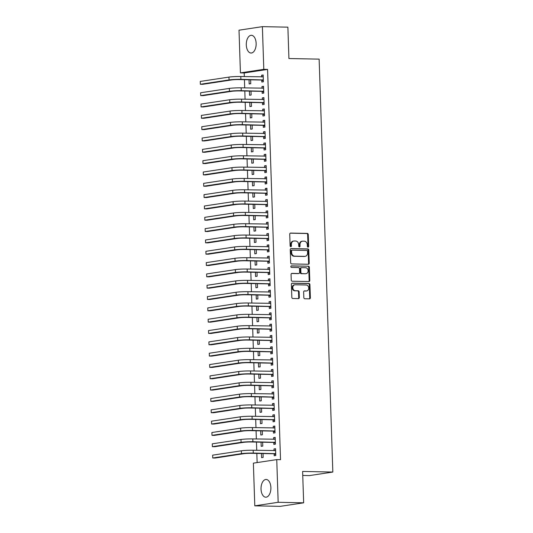 <?xml version="1.0" encoding="UTF-8"?>
<svg xmlns="http://www.w3.org/2000/svg" width="533" height="533" viewBox="0 0 533 533"><rect width="100%" height="100%" fill="white"/><g stroke="black" fill="none" stroke-linecap="round" stroke-linejoin="round"><path stroke-width="0.8" d="M308.034 247.125A0.78 0.646 81.4 0 0 308.66 246.359L308.267 234.547A1.113 0.926 81.4 0 0 307.308 233.421L290.618 233.081A1.113 0.926 81.4 0 0 289.732 234.174L290.125 245.986A0.78 0.646 81.4 0 0 291.418 246.013L291.371 244.487A3.571 2.951 81.4 0 1 293.803 241.016A3.571 2.951 81.4 0 1 294.216 240.989L295.608 241.016A3.571 2.951 81.4 0 1 298.693 244.634L298.74 246.159A0.78 0.646 81.4 0 0 300.039 246.186L299.992 244.66A3.571 2.951 81.4 0 1 302.424 241.189A3.571 2.951 81.4 0 1 302.837 241.163L304.23 241.189A3.571 2.951 81.4 0 1 307.314 244.807L307.361 246.333A0.78 0.646 81.4 0 0 308.034 247.125M307.794 247.065A0.78 0.646 81.4 0 0 308.027 246.453L307.634 234.647A1.113 0.926 81.4 0 0 306.675 233.514L290.225 233.181M290.558 246.719A0.78 0.646 81.4 0 0 290.791 246.106L290.738 244.58L291.371 244.487M299.18 246.892A0.78 0.646 81.4 0 0 299.406 246.279L299.359 244.754L299.992 244.66M261.03 489.074A8.868 4.937 91.2 0 1 266.134 479.46A8.868 4.937 91.2 0 1 270.884 487.582A8.868 4.937 91.2 0 1 265.78 497.189A8.868 4.937 91.2 0 1 261.03 489.074M246.293 44.905A8.868 4.937 91.2 0 1 251.396 35.298A8.868 4.937 91.2 0 1 256.146 43.413A8.868 4.937 91.2 0 1 251.043 53.027A8.868 4.937 91.2 0 1 246.293 44.905M303.83 297.614A1.113 0.926 81.4 0 0 304.796 298.746L309.473 298.84A1.113 0.926 81.4 0 0 310.366 297.747L309.926 284.629A1.113 0.926 81.4 0 0 308.967 283.496L292.284 283.163A1.113 0.926 81.4 0 0 291.391 284.256L291.831 297.374A1.113 0.926 81.4 0 0 292.79 298.5L298.447 298.613A1.113 0.926 81.4 0 0 299.333 297.521L299.146 291.911A1.113 0.926 81.4 0 0 298.187 290.778L295.382 290.725A2.985 2.472 81.4 0 1 292.817 287.907A2.985 2.472 81.4 0 1 294.836 284.795A2.985 2.472 81.4 0 1 295.182 284.775L306.169 284.995A2.985 2.472 81.4 0 1 308.734 287.807A2.985 2.472 81.4 0 1 306.715 290.918A2.985 2.472 81.4 0 1 306.362 290.945L304.536 290.905A1.113 0.926 81.4 0 0 303.643 291.997L303.83 297.614M276.747 459.606L278.166 502.299L254.794 505.837L253.375 463.144L276.747 459.606L280.525 459.679L267.579 69.423L263.802 69.343L240.43 72.888L239.011 30.188L262.383 26.65L263.802 69.343M262.383 26.65L287.88 27.163L288.919 58.53L319.134 59.136L332.832 472.045L302.617 471.439L303.657 502.812L278.166 502.299M308.327 264.268A1.113 0.926 81.4 0 0 309.22 263.175L308.78 250.057A1.113 0.926 81.4 0 0 307.821 248.924L291.138 248.591A1.113 0.926 81.4 0 0 290.245 249.684L290.678 262.802A1.113 0.926 81.4 0 0 291.644 263.928L308.327 264.268M309.353 267.339L309.793 280.458A1.113 0.926 81.4 0 1 308.9 281.551L292.217 281.217A1.113 0.926 81.4 0 1 291.251 280.085L291.071 274.475A1.113 0.926 81.4 0 1 291.957 273.382L298.727 273.516A1.113 0.926 81.4 0 0 299.613 272.423L299.493 268.699A1.113 0.926 81.4 0 0 298.527 267.566L291.484 267.426A0.78 0.646 81.4 0 1 291.431 265.874L308.394 266.214A1.113 0.926 81.4 0 1 309.353 267.339L308.727 267.439L309.16 280.551L309.793 280.458M302.751 475.449L309.46 475.589L332.832 472.045M273.769 442.577L273.829 444.415L275.408 444.176L275.181 437.38L273.602 437.62L273.662 439.332M261.057 442.177L261.197 446.328L262.776 446.094L262.642 442.21M273.016 419.931L273.076 421.77L274.655 421.53L274.428 414.734L272.849 414.974L272.909 416.679M260.304 419.531L260.444 423.682L262.023 423.442L261.896 419.564M272.263 397.278L272.323 399.117L273.902 398.877L273.682 392.081L272.103 392.321L272.156 394.034M259.551 396.878L259.691 401.029L261.27 400.789L261.143 396.912M271.51 374.626L271.577 376.465L273.156 376.225L272.929 369.436L271.35 369.669L271.404 371.381M258.805 374.233L258.938 378.383L260.517 378.144L260.39 374.259M270.764 351.98L270.824 353.819L272.403 353.579L272.176 346.783L270.597 347.023L270.657 348.735M258.052 351.58L258.192 355.731L259.771 355.491L259.638 351.613M270.011 329.327L270.071 331.166L271.65 330.926L271.424 324.131L269.845 324.37L269.905 326.083M257.299 328.928L257.439 333.078L259.018 332.845L258.891 328.961M269.258 306.682L269.318 308.52L270.897 308.281L270.677 301.485L269.092 301.725L269.152 303.43M256.546 306.282L256.686 310.433L258.265 310.193L258.139 306.315M268.505 284.029L268.572 285.868L270.151 285.628L269.925 278.832L268.346 279.072L268.399 280.784M255.8 283.629L255.933 287.78L257.512 287.54L257.386 283.663M267.759 261.377L267.819 263.215L269.398 262.976L269.172 256.186L267.593 256.42L267.646 258.132M255.047 260.983L255.18 265.134L256.759 264.894L256.633 261.01M267.006 238.731L267.066 240.57L268.645 240.33L268.419 233.534L266.84 233.774L266.9 235.486M254.294 238.331L254.434 242.482L256.013 242.242L255.88 238.364M266.253 216.078L266.313 217.917L267.892 217.677L267.666 210.881L266.087 211.121L266.147 212.834M253.541 215.678L253.681 219.829L255.26 219.589L255.134 215.712M265.501 193.432L265.561 195.271L267.14 195.031L266.92 188.236L265.341 188.475L265.394 190.181M252.789 193.033L252.928 197.183L254.507 196.944L254.381 193.066M264.754 170.78L264.814 172.619L266.393 172.379L266.167 165.583L264.588 165.823L264.641 167.535M252.042 170.38L252.176 174.531L253.755 174.291L253.628 170.413M264.002 148.127L264.062 149.966L265.641 149.726L265.414 142.937L263.835 143.17L263.895 144.883M251.29 147.734L251.429 151.885L253.008 151.645L252.875 147.761M263.249 125.482L263.309 127.32L264.888 127.081L264.661 120.285L263.082 120.525L263.142 122.237M250.537 125.082L250.677 129.233L252.256 128.993L252.129 125.115M262.496 102.829L262.556 104.668L264.135 104.428L263.915 97.632L262.329 97.872L262.389 99.584M249.784 102.429L249.924 106.58L251.503 106.34L251.376 102.463M261.743 80.183L261.81 82.015L263.389 81.782L263.162 74.986L261.583 75.226L261.636 76.932M249.038 79.783L249.171 83.934L250.75 83.694L250.623 79.817M267.579 69.423L244.207 72.961L244.327 76.585M244.427 79.69L244.7 87.912M244.807 91.016L245.08 99.238M245.18 102.336L245.453 110.564M245.553 113.662L245.826 121.884M245.933 124.989L246.206 133.21M246.306 136.315L246.579 144.536M246.686 147.641L246.959 155.863M247.059 158.961L247.332 167.189M247.432 170.287L247.705 178.508M247.812 181.613L248.085 189.835M248.185 192.939L248.458 201.161M248.565 204.266L248.831 212.487M248.938 215.585L249.211 223.813M249.311 226.911L249.584 235.133M249.691 238.238L249.964 246.459M250.064 249.564L250.337 257.785M250.437 260.89L250.71 269.112M250.816 272.216L251.09 280.438M251.19 283.536L251.463 291.758M251.569 294.862L251.843 303.084M251.942 306.189L252.216 314.41M252.316 317.515L252.589 325.736M252.695 328.841L252.968 337.063M253.068 340.161L253.342 348.382M253.448 351.487L253.721 359.708M253.821 362.813L254.094 371.035M254.194 374.139L254.468 382.361M254.574 385.466L254.847 393.687M254.947 396.785L255.22 405.013M255.327 408.111L255.593 416.333M255.7 419.438L255.973 427.659M256.073 430.764L256.346 438.985M256.453 442.09L256.726 450.312M256.826 453.41L257.133 462.577M249.411 91.11L249.551 95.26L251.13 95.021L250.996 91.136M262.123 91.503L262.183 93.342L263.762 93.102L263.535 86.306L261.956 86.546L262.016 88.258M250.164 113.756L250.297 117.906L251.876 117.666L251.749 113.789M262.876 114.155L262.936 115.994L264.515 115.754L264.288 108.959L262.709 109.198L262.762 110.911M250.916 136.408L251.05 140.559L252.629 140.319L252.502 136.441M263.622 136.808L263.682 138.64L265.267 138.407L265.041 131.611L263.462 131.851L263.515 133.556M251.663 159.054L251.803 163.205L253.382 162.965L253.255 159.087M264.375 159.454L264.435 161.292L266.014 161.053L265.787 154.257L264.208 154.497L264.268 156.209M252.415 181.706L252.555 185.857L254.134 185.617L254.001 181.74M265.128 182.106L265.187 183.945L266.767 183.705L266.54 176.909L264.961 177.149L265.021 178.861M253.168 204.359L253.308 208.51L254.887 208.27L254.754 204.386M265.88 204.752L265.94 206.591L267.519 206.351L267.293 199.562L265.714 199.795L265.774 201.507M253.921 227.005L254.054 231.155L255.633 230.916L255.507 227.038M266.627 227.404L266.693 229.243L268.272 229.003L268.046 222.208L266.467 222.448L266.52 224.16M254.667 249.657L254.807 253.808L256.386 253.568L256.26 249.691M267.379 250.057L267.439 251.896L269.018 251.656L268.799 244.86L267.22 245.1L267.273 246.806M255.42 272.303L255.56 276.454L257.139 276.214L257.013 272.336M268.132 272.703L268.192 274.542L269.771 274.302L269.545 267.506L267.966 267.746L268.026 269.458M256.173 294.956L256.313 299.106L257.892 298.866L257.759 294.989M268.885 295.355L268.945 297.194L270.524 296.954L270.298 290.159L268.719 290.398L268.779 292.111M256.926 317.608L257.059 321.759L258.638 321.519L258.512 317.635M269.638 318.001L269.698 319.84L271.277 319.6L271.05 312.811L269.471 313.044L269.525 314.756M257.679 340.254L257.812 344.405L259.391 344.165L259.265 340.287M270.384 340.654L270.444 342.492L272.03 342.253L271.803 335.457L270.224 335.697L270.278 337.409M258.425 362.906L258.565 367.057L260.144 366.817L260.017 362.94M271.137 363.306L271.197 365.145L272.776 364.905L272.55 358.109L270.971 358.349L271.031 360.055M259.178 385.552L259.318 389.703L260.897 389.47L260.764 385.586M271.89 385.952L271.95 387.791L273.529 387.551L273.302 380.755L271.723 380.995L271.783 382.707M259.931 408.205L260.071 412.355L261.65 412.116L261.516 408.238M272.643 408.604L272.703 410.443L274.282 410.203L274.055 403.408L272.476 403.648L272.53 405.36M260.684 430.857L260.817 435.008L262.396 434.768L262.269 430.884M273.389 431.25L273.456 433.089L275.035 432.849L274.808 426.06L273.229 426.3L273.282 428.006M261.43 453.503L261.57 457.654L263.149 457.414L263.022 453.536M274.142 453.903L274.202 455.742L275.781 455.502L275.561 448.706L273.982 448.946L274.035 450.658M303.657 502.812L280.285 506.35L254.794 505.837M244.207 72.961L240.43 72.888M261.583 75.226L263.169 75.253M261.956 86.546L263.542 86.579M262.329 97.872L263.922 97.905M262.709 109.198L264.295 109.232M263.082 120.525L264.674 120.558M263.462 131.851L265.048 131.878M263.835 143.17L265.421 143.204M264.208 154.497L265.8 154.53M264.588 165.823L266.174 165.856M264.961 177.149L266.553 177.183M265.341 188.475L266.926 188.502M265.714 199.795L267.3 199.828M266.087 211.121L267.679 211.155M266.467 222.448L268.052 222.481M266.84 233.774L268.432 233.807M267.22 245.1L268.805 245.127M267.593 256.42L269.178 256.453M267.966 267.746L269.558 267.779M268.346 279.072L269.931 279.105M268.719 290.398L270.304 290.432M269.092 301.725L270.684 301.751M269.471 313.044L271.057 313.078M269.845 324.37L271.437 324.404M270.224 335.697L271.81 335.73M270.597 347.023L272.183 347.056M270.971 358.349L272.563 358.376M271.35 369.669L272.936 369.702M271.723 380.995L273.316 381.028M272.103 392.321L273.689 392.355M272.476 403.648L274.062 403.681M272.849 414.974L274.442 415M273.229 426.3L274.815 426.327M273.602 437.62L275.195 437.653M273.982 448.946L275.568 448.979M302.424 241.189L301.791 241.282A3.571 2.951 81.4 0 0 299.359 244.754M293.803 241.016L293.17 241.109A3.571 2.951 81.4 0 0 290.738 244.58M308.094 264.261A1.113 0.926 81.4 0 0 308.587 263.269L308.154 250.15A1.113 0.926 81.4 0 0 307.188 249.024L290.738 248.691M307.528 251.25A0.78 0.646 81.4 0 0 306.848 250.463L292.204 250.17A0.78 0.646 81.4 0 0 291.584 250.93L291.638 252.542A3.571 2.951 81.4 0 0 294.722 256.16L304.729 256.36A3.571 2.951 81.4 0 0 305.149 256.333A3.571 2.951 81.4 0 0 307.581 252.862L307.528 251.25M292.024 250.197L291.578 250.263A0.78 0.646 81.4 0 0 290.951 251.03L291.584 250.93M305.149 256.333L304.516 256.433A3.571 2.951 81.4 0 1 304.096 256.46L294.089 256.26A3.571 2.951 81.4 0 1 291.005 252.642L290.951 251.03M308.667 281.544A1.113 0.926 81.4 0 0 309.16 280.551M291.564 273.482L298.094 273.609A1.113 0.926 81.4 0 0 298.347 273.569M291.105 265.974L308.394 266.214M305.742 273.656A2.985 2.472 81.4 0 0 306.095 273.636A2.985 2.472 81.4 0 0 308.114 270.524A2.985 2.472 81.4 0 0 305.549 267.713L301.678 267.633A1.113 0.926 81.4 0 0 300.785 268.725L300.912 272.45A1.113 0.926 81.4 0 0 301.878 273.576L305.116 273.749A2.985 2.472 81.4 0 0 305.462 273.729L306.095 273.636M301.045 267.726A1.113 0.926 81.4 0 0 300.159 268.819L300.785 268.725M305.116 273.749L301.245 273.676A1.113 0.926 81.4 0 1 300.279 272.543L300.159 268.819M308.727 267.439A1.113 0.926 81.4 0 0 307.761 266.307M306.715 290.918L306.082 291.018A2.985 2.472 81.4 0 1 305.735 291.038L304.136 291.005M294.836 284.795L294.203 284.895A2.985 2.472 81.4 0 0 292.184 288.007A2.985 2.472 81.4 0 0 294.749 290.818L295.382 290.725M298.207 298.613A1.113 0.926 81.4 0 0 298.707 297.621L298.52 292.004A1.113 0.926 81.4 0 0 297.554 290.871L294.749 290.818M309.24 298.833A1.113 0.926 81.4 0 0 309.733 297.84L309.3 284.722A1.113 0.926 81.4 0 0 308.334 283.589L291.884 283.263M263.222 76.825L240.783 76.519L240.876 79.344L263.322 79.943M261.903 76.939L263.202 76.326M263.362 80.983L261.443 80.03L239.297 79.584A5.683 0.453 178.1 0 0 231.415 79.97L202.707 84.321L200.348 84.274L229.057 79.923A8.528 0.673 -1.9 0 1 240.876 79.344M200.248 81.442L200.348 84.274L200.248 81.442L228.963 77.092A8.528 0.673 -1.9 0 1 240.783 76.519M261.443 80.03L263.022 79.79M263.595 88.145L241.156 87.838L241.249 90.67L263.702 91.263M262.276 88.265L263.582 87.652M263.735 92.309L261.823 91.356L239.67 90.91A5.683 0.453 178.1 0 0 231.795 91.296L203.08 95.647L200.721 95.594L229.43 91.25A8.528 0.673 -1.9 0 1 241.249 90.67M200.628 92.762L200.721 95.594L200.628 92.762L229.337 88.418A8.528 0.673 -1.9 0 1 241.156 87.838M261.823 91.356L263.402 91.116M263.975 99.471L241.536 99.165L241.629 101.996L264.075 102.589M262.656 99.591L263.955 98.971M264.108 103.629L262.196 102.682L240.05 102.236A5.683 0.453 178.1 0 0 232.168 102.622L203.459 106.966L201.094 106.92L229.81 102.569A8.528 0.673 -1.9 0 1 241.629 101.996M201.001 104.088L201.094 106.92L201.001 104.088L229.716 99.738A8.528 0.673 -1.9 0 1 241.536 99.165M262.196 102.682L263.775 102.443M264.348 110.797L241.909 110.491L242.002 113.322L264.455 113.915M263.029 110.917L264.335 110.298M264.488 114.955L262.569 114.009L240.423 113.562A5.683 0.453 178.1 0 0 232.541 113.942L203.833 118.293L201.474 118.246L230.183 113.895A8.528 0.673 -1.9 0 1 242.002 113.322M201.381 115.414L201.474 118.246L201.381 115.414L230.089 111.064A8.528 0.673 -1.9 0 1 241.909 110.491M262.569 114.009L264.148 113.769M264.721 122.124L242.282 121.817L242.375 124.649L264.828 125.242M263.402 122.237L264.708 121.624M264.861 126.281L262.949 125.328L240.796 124.889A5.683 0.453 178.1 0 0 232.921 125.268L204.206 129.619L201.847 129.572L230.556 125.222A8.528 0.673 -1.9 0 1 242.375 124.649M201.754 126.741L201.847 129.572L201.754 126.741L230.463 122.39A8.528 0.673 -1.9 0 1 242.282 121.817M262.949 125.328L264.528 125.088M265.101 133.45L242.662 133.143L242.755 135.968L265.201 136.568M263.782 133.563L265.081 132.95M265.241 137.607L263.322 136.655L241.176 136.208A5.683 0.453 178.1 0 0 233.294 136.595L204.585 140.945L202.22 140.899L230.936 136.548A8.528 0.673 -1.9 0 1 242.755 135.968M202.127 138.067L202.22 140.899L202.127 138.067L230.842 133.716A8.528 0.673 -1.9 0 1 242.662 133.143M263.322 136.655L264.901 136.415M265.474 144.769L243.035 144.463L243.128 147.295L265.581 147.888M264.155 144.889L265.461 144.276M265.614 148.934L263.702 147.981L241.549 147.534A5.683 0.453 178.1 0 0 233.674 147.921L204.958 152.271L202.6 152.218L231.309 147.874A8.528 0.673 -1.9 0 1 243.128 147.295M202.507 149.387L202.6 152.218L202.507 149.387L231.215 145.043A8.528 0.673 -1.9 0 1 243.035 144.463M263.702 147.981L265.281 147.741M265.854 156.096L243.414 155.789L243.508 158.621L265.954 159.214M264.528 156.216L265.834 155.596M265.987 160.253L264.075 159.307L241.929 158.861A5.683 0.453 178.1 0 0 234.047 159.247L205.338 163.591L202.973 163.544L231.688 159.194A8.528 0.673 -1.9 0 1 243.508 158.621M202.88 160.713L202.973 163.544L202.88 160.713L231.589 156.369A8.528 0.673 -1.9 0 1 243.414 155.789M264.075 159.307L265.654 159.067M266.227 167.422L243.788 167.115L243.881 169.947L266.333 170.54M264.908 167.542L266.214 166.922M266.367 171.579L264.448 170.633L242.302 170.187A5.683 0.453 178.1 0 0 234.42 170.567L205.711 174.917L203.353 174.871L232.062 170.52A8.528 0.673 -1.9 0 1 243.881 169.947M203.26 172.039L203.353 174.871L203.26 172.039L231.968 167.688A8.528 0.673 -1.9 0 1 243.788 167.115M264.448 170.633L266.027 170.393M266.6 178.748L244.161 178.442L244.254 181.273L266.707 181.866M265.281 178.861L266.587 178.249M266.74 182.906L264.828 181.953L242.675 181.513A5.683 0.453 178.1 0 0 234.8 181.893L206.084 186.244L203.726 186.197L232.435 181.846A8.528 0.673 -1.9 0 1 244.254 181.273M203.633 183.365L203.726 186.197L203.633 183.365L232.341 179.015A8.528 0.673 -1.9 0 1 244.161 178.442M264.828 181.953L266.407 181.713M266.98 190.074L244.54 189.768L244.634 192.6L267.08 193.193M265.661 190.188L266.96 189.575M267.12 194.232L265.201 193.279L243.055 192.833A5.683 0.453 178.1 0 0 235.173 193.219L206.464 197.57L204.099 197.523L232.814 193.173A8.528 0.673 -1.9 0 1 244.634 192.6M204.006 194.692L204.099 197.523L204.006 194.692L232.721 190.341A8.528 0.673 -1.9 0 1 244.54 189.768M265.201 193.279L266.78 193.039M267.353 201.394L244.914 201.088L245.007 203.919L267.459 204.519M266.034 201.514L267.339 200.901M267.493 205.558L265.574 204.605L243.428 204.159A5.683 0.453 178.1 0 0 235.546 204.545L206.837 208.896L204.479 208.843L233.188 204.499A8.528 0.673 -1.9 0 1 245.007 203.919M204.386 206.011L204.479 208.843L204.386 206.011L233.094 201.667A8.528 0.673 -1.9 0 1 244.914 201.088M265.574 204.605L267.16 204.366M267.733 212.72L245.287 212.414L245.387 215.245L267.832 215.838M266.407 212.84L267.713 212.221M267.866 216.884L265.954 215.932L243.808 215.485A5.683 0.453 178.1 0 0 235.926 215.872L207.21 220.216L204.852 220.169L233.567 215.818A8.528 0.673 -1.9 0 1 245.387 215.245M204.759 217.337L204.852 220.169L204.759 217.337L233.467 212.993A8.528 0.673 -1.9 0 1 245.287 212.414M265.954 215.932L267.533 215.692M268.106 224.047L245.666 223.74L245.76 226.572L268.206 227.165M266.786 224.166L268.086 223.547M268.246 228.204L266.327 227.258L244.181 226.811A5.683 0.453 178.1 0 0 236.299 227.191L207.59 231.542L205.232 231.495L233.94 227.145A8.528 0.673 -1.9 0 1 245.76 226.572M205.132 228.664L205.232 231.495L205.132 228.664L233.847 224.313A8.528 0.673 -1.9 0 1 245.666 223.74M266.327 227.258L267.906 227.018M268.479 235.373L246.039 235.066L246.133 237.898L268.585 238.491M267.16 235.486L268.465 234.873M268.619 239.53L266.707 238.577L244.554 238.138A5.683 0.453 178.1 0 0 236.679 238.518L207.963 242.868L205.605 242.821L234.313 238.471A8.528 0.673 -1.9 0 1 246.133 237.898M205.511 239.99L205.605 242.821L205.511 239.99L234.22 235.639A8.528 0.673 -1.9 0 1 246.039 235.066M266.707 238.577L268.286 238.338M268.859 246.699L246.419 246.393L246.513 249.224L268.958 249.817M267.539 246.812L268.839 246.199M268.992 250.856L267.08 249.904L244.933 249.457A5.683 0.453 178.1 0 0 237.052 249.844L208.343 254.194L205.978 254.148L234.693 249.797A8.528 0.673 -1.9 0 1 246.513 249.224M205.885 251.316L205.978 254.148L205.885 251.316L234.6 246.966A8.528 0.673 -1.9 0 1 246.419 246.393M267.08 249.904L268.659 249.664M269.232 258.019L246.792 257.712L246.886 260.544L269.338 261.143M267.912 258.139L269.218 257.526M269.372 262.183L267.453 261.23L245.307 260.784A5.683 0.453 178.1 0 0 237.425 261.17L208.716 265.521L206.358 265.467L235.066 261.123A8.528 0.673 -1.9 0 1 246.886 260.544M206.264 262.642L206.358 265.467L206.264 262.642L234.973 258.292A8.528 0.673 -1.9 0 1 246.792 257.712M267.453 261.23L269.032 260.99M269.611 269.345L247.165 269.038L247.265 271.87L269.711 272.463M268.286 269.465L269.591 268.845M269.745 273.509L267.832 272.556L245.68 272.11A5.683 0.453 178.1 0 0 237.805 272.496L209.089 276.84L206.731 276.794L235.439 272.45A8.528 0.673 -1.9 0 1 247.265 271.87M206.637 273.962L206.731 276.794L206.637 273.962L235.346 269.618A8.528 0.673 -1.9 0 1 247.165 269.038M267.832 272.556L269.412 272.316M269.984 280.671L247.545 280.365L247.638 283.196L270.084 283.789M268.665 280.791L269.964 280.171M270.124 284.829L268.206 283.882L246.059 283.436A5.683 0.453 178.1 0 0 238.178 283.816L209.469 288.166L207.11 288.12L235.819 283.769A8.528 0.673 -1.9 0 1 247.638 283.196M207.011 285.288L207.11 288.12L207.011 285.288L235.726 280.938A8.528 0.673 -1.9 0 1 247.545 280.365M268.206 283.882L269.785 283.643M270.358 291.997L247.918 291.691L248.012 294.522L270.464 295.115M269.038 292.111L270.344 291.498M270.498 296.155L268.585 295.202L246.433 294.762A5.683 0.453 178.1 0 0 238.557 295.142L209.842 299.493L207.484 299.446L236.192 295.095A8.528 0.673 -1.9 0 1 248.012 294.522M207.39 296.615L207.484 299.446L207.39 296.615L236.099 292.264A8.528 0.673 -1.9 0 1 247.918 291.691M268.585 295.202L270.164 294.962M270.737 303.324L248.298 303.017L248.391 305.849L270.837 306.442M269.412 303.437L270.717 302.824M270.871 307.481L268.958 306.528L246.812 306.082A5.683 0.453 178.1 0 0 238.931 306.468L210.222 310.819L207.857 310.772L236.572 306.422A8.528 0.673 -1.9 0 1 248.391 305.849M207.763 307.941L207.857 310.772L207.763 307.941L236.479 303.59A8.528 0.673 -1.9 0 1 248.298 303.017M268.958 306.528L270.537 306.288M271.11 314.643L248.671 314.337L248.764 317.168L271.217 317.768M269.791 314.763L271.097 314.15M271.25 318.807L269.332 317.855L247.185 317.408A5.683 0.453 178.1 0 0 239.304 317.795L210.595 322.145L208.236 322.092L236.945 317.748A8.528 0.673 -1.9 0 1 248.764 317.168M208.143 319.267L208.236 322.092L208.143 319.267L236.852 314.916A8.528 0.673 -1.9 0 1 248.671 314.337M269.332 317.855L270.911 317.615M271.484 325.969L249.044 325.663L249.138 328.495L271.59 329.088M270.164 326.089L271.47 325.47M271.623 330.134L269.711 329.181L247.559 328.734A5.683 0.453 178.1 0 0 239.683 329.121L210.968 333.465L208.61 333.418L237.318 329.074A8.528 0.673 -1.9 0 1 249.138 328.495M208.516 330.587L208.61 333.418L208.516 330.587L237.225 326.243A8.528 0.673 -1.9 0 1 249.044 325.663M269.711 329.181L271.29 328.941M271.863 337.296L249.424 336.989L249.517 339.821L271.963 340.414M270.544 337.416L271.843 336.796M272.003 341.453L270.084 340.507L247.938 340.061A5.683 0.453 178.1 0 0 240.057 340.44L211.348 344.791L208.983 344.744L237.698 340.394A8.528 0.673 -1.9 0 1 249.517 339.821M208.889 341.913L208.983 344.744L208.889 341.913L237.605 337.562A8.528 0.673 -1.9 0 1 249.424 336.989M270.084 340.507L271.663 340.267M272.236 348.622L249.797 348.315L249.89 351.147L272.343 351.74M270.917 348.735L272.223 348.122M272.376 352.779L270.464 351.827L248.311 351.387A5.683 0.453 178.1 0 0 240.43 351.767L211.721 356.117L209.362 356.071L238.071 351.72A8.528 0.673 -1.9 0 1 249.89 351.147M209.269 353.239L209.362 356.071L209.269 353.239L237.978 348.888A8.528 0.673 -1.9 0 1 249.797 348.315M270.464 351.827L272.043 351.593M272.616 359.948L250.177 359.642L250.27 362.473L272.716 363.066M271.29 360.061L272.596 359.449M272.749 364.106L270.837 363.153L248.691 362.707A5.683 0.453 178.1 0 0 240.809 363.093L212.101 367.444L209.736 367.397L238.451 363.046A8.528 0.673 -1.9 0 1 250.27 362.473M209.642 364.565L209.736 367.397L209.642 364.565L238.351 360.215A8.528 0.673 -1.9 0 1 250.177 359.642M270.837 363.153L272.416 362.913M272.989 371.274L250.55 370.961L250.643 373.793L273.096 374.393M271.67 371.388L272.976 370.775M273.129 375.432L271.21 374.479L249.064 374.033A5.683 0.453 178.1 0 0 241.183 374.419L212.474 378.77L210.115 378.723L238.824 374.373A8.528 0.673 -1.9 0 1 250.643 373.793M210.022 375.892L210.115 378.723L210.022 375.892L238.731 371.541A8.528 0.673 -1.9 0 1 250.55 370.961M271.21 374.479L272.789 374.239M273.362 382.594L250.923 382.288L251.016 385.119L273.469 385.712M272.043 382.714L273.349 382.094M273.502 386.758L271.59 385.805L249.437 385.359A5.683 0.453 178.1 0 0 241.562 385.745L212.847 390.089L210.488 390.043L239.197 385.699A8.528 0.673 -1.9 0 1 251.016 385.119M210.395 387.211L210.488 390.043L210.395 387.211L239.104 382.867A8.528 0.673 -1.9 0 1 250.923 382.288M271.59 385.805L273.169 385.566M273.742 393.92L251.303 393.614L251.396 396.445L273.842 397.038M272.423 394.04L273.722 393.421M273.875 398.078L271.963 397.132L249.817 396.685A5.683 0.453 178.1 0 0 241.935 397.065L213.227 401.416L210.861 401.369L239.577 397.018A8.528 0.673 -1.9 0 1 251.396 396.445M210.768 398.537L210.861 401.369L210.768 398.537L239.484 394.187A8.528 0.673 -1.9 0 1 251.303 393.614M271.963 397.132L273.542 396.892M274.115 405.247L251.676 404.94L251.769 407.772L274.222 408.365M272.796 405.36L274.102 404.747M274.255 409.404L272.336 408.451L250.19 408.012A5.683 0.453 178.1 0 0 242.308 408.391L213.6 412.742L211.241 412.695L239.95 408.345A8.528 0.673 -1.9 0 1 251.769 407.772M211.148 409.864L211.241 412.695L211.148 409.864L239.857 405.513A8.528 0.673 -1.9 0 1 251.676 404.94M272.336 408.451L273.922 408.218M274.495 416.573L252.049 416.266L252.149 419.098L274.595 419.691M273.169 416.686L274.475 416.073M274.628 420.73L272.716 419.777L250.57 419.331A5.683 0.453 178.1 0 0 242.688 419.718L213.973 424.068L211.614 424.021L240.33 419.671A8.528 0.673 -1.9 0 1 252.149 419.098M211.521 421.19L211.614 424.021L211.521 421.19L240.23 416.839A8.528 0.673 -1.9 0 1 252.049 416.266M272.716 419.777L274.295 419.538M274.868 427.899L252.429 427.586L252.522 430.417L274.968 431.017M273.549 428.012L274.848 427.399M275.008 432.056L273.089 431.104L250.943 430.657A5.683 0.453 178.1 0 0 243.061 431.044L214.353 435.394L211.994 435.348L240.703 430.997A8.528 0.673 -1.9 0 1 252.522 430.417M211.894 432.516L211.994 435.348L211.894 432.516L240.61 428.166A8.528 0.673 -1.9 0 1 252.429 427.586M273.089 431.104L274.668 430.864M275.241 439.219L252.802 438.912L252.895 441.744L275.348 442.337M273.922 439.339L275.228 438.726M275.381 443.383L273.469 442.43L251.316 441.984A5.683 0.453 178.1 0 0 243.441 442.37L214.726 446.714L212.367 446.667L241.076 442.323A8.528 0.673 -1.9 0 1 252.895 441.744M212.274 443.836L212.367 446.667L212.274 443.836L240.983 439.492A8.528 0.673 -1.9 0 1 252.802 438.912M273.469 442.43L275.048 442.19M275.621 450.545L253.182 450.238L253.275 453.07L275.721 453.663M274.302 450.665L275.601 450.045M275.754 454.702L273.842 453.756L251.696 453.31A5.683 0.453 178.1 0 0 243.814 453.69L215.105 458.04L212.74 457.994L241.456 453.643A8.528 0.673 -1.9 0 1 253.275 453.07M212.647 455.162L212.74 457.994L212.647 455.162L241.362 450.811A8.528 0.673 -1.9 0 1 253.182 450.238M273.842 453.756L275.421 453.516M308.027 246.453L308.66 246.359M290.791 246.106L291.418 246.013M299.406 246.279L300.039 246.186M306.675 233.514L307.308 233.421M307.634 234.647L308.267 234.547M307.188 249.024L307.821 248.924M308.154 250.15L308.78 250.057M308.587 263.269L309.22 263.175M291.005 252.642L291.638 252.542M294.089 256.26L294.722 256.16M304.096 256.46L304.729 256.36M298.094 273.609L298.727 273.516M300.279 272.543L300.912 272.45M301.245 273.676L301.878 273.576M305.735 291.038L306.362 290.945M297.554 290.871L298.187 290.778M298.52 292.004L299.146 291.911M298.707 297.621L299.333 297.521M308.334 283.589L308.967 283.496M309.3 284.722L309.926 284.629M309.733 297.84L310.366 297.747M228.963 77.092L229.057 79.923M229.337 88.418L229.43 91.25M229.716 99.738L229.81 102.569M230.089 111.064L230.183 113.895M230.463 122.39L230.556 125.222M230.842 133.716L230.936 136.548M231.215 145.043L231.309 147.874M231.589 156.369L231.688 159.194M231.968 167.688L232.062 170.52M232.341 179.015L232.435 181.846M232.721 190.341L232.814 193.173M233.094 201.667L233.188 204.499M233.467 212.993L233.567 215.818M233.847 224.313L233.94 227.145M234.22 235.639L234.313 238.471M234.6 246.966L234.693 249.797M234.973 258.292L235.066 261.123M235.346 269.618L235.439 272.45M235.726 280.938L235.819 283.769M236.099 292.264L236.192 295.095M236.479 303.59L236.572 306.422M236.852 314.916L236.945 317.748M237.225 326.243L237.318 329.074M237.605 337.562L237.698 340.394M237.978 348.888L238.071 351.72M238.351 360.215L238.451 363.046M238.731 371.541L238.824 374.373M239.104 382.867L239.197 385.699M239.484 394.187L239.577 397.018M239.857 405.513L239.95 408.345M240.23 416.839L240.33 419.671M240.61 428.166L240.703 430.997M240.983 439.492L241.076 442.323M241.362 450.811L241.456 453.643M291.484 250.27L292.117 250.17M298.22 273.602L298.853 273.509M300.918 267.733L301.545 267.639"/></g></svg>

